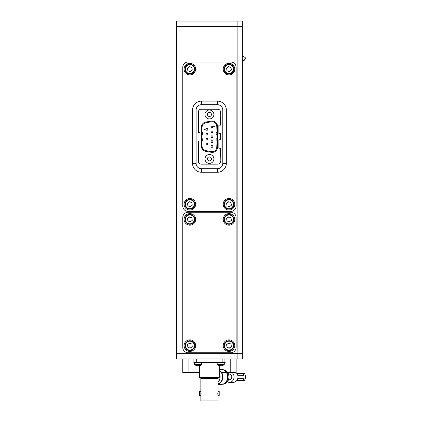 <?xml version="1.0" encoding="UTF-8"?>
<svg xmlns="http://www.w3.org/2000/svg" width="422" height="422" viewBox="0 0 422 422"><rect width="100%" height="100%" fill="white"/><g stroke="black" fill="none" stroke-linecap="round" stroke-linejoin="round"><path stroke-width="0.63" d="M229.832 202.207A2.221 2.221 0 0 0 227.627 202.518M228.165 206.332A2.221 2.221 0 0 0 230.365 206.02M190.707 202.207A2.221 2.221 0 0 0 188.507 202.518M189.04 206.332A2.221 2.221 0 0 0 191.245 206.02M229.832 67.056A2.221 2.221 0 0 0 227.627 67.362M228.165 71.176A2.221 2.221 0 0 0 230.365 70.864M190.707 67.056A2.221 2.221 0 0 0 188.507 67.362M189.04 71.176A2.221 2.221 0 0 0 191.245 70.864M229.832 343.582A2.221 2.221 0 0 0 227.627 343.893M228.165 347.707A2.221 2.221 0 0 0 230.365 347.396M190.707 343.582A2.221 2.221 0 0 0 188.507 343.893M189.04 347.707A2.221 2.221 0 0 0 191.245 347.396M229.832 217.325A2.221 2.221 0 0 0 227.627 217.631M228.165 221.445A2.221 2.221 0 0 0 230.365 221.133M190.707 217.325A2.221 2.221 0 0 0 188.507 217.631M189.04 221.445A2.221 2.221 0 0 0 191.245 221.133M180.98 26.433L180.98 353.647L180.98 21.1L237.887 21.1L237.887 358.985L180.98 358.985L180.98 353.647L237.887 353.647L237.887 358.985L242.333 358.985L242.333 353.647L237.887 353.647L237.887 26.433L180.98 26.433L180.98 21.1L176.538 21.1L176.538 26.433L180.98 26.433M227.811 372.673L236.109 372.673L236.109 358.985M226.825 372.673L221.724 372.673M199.59 372.673L182.763 372.673L182.763 358.985M176.538 353.647L180.98 353.647L180.98 358.985L176.538 358.985L176.538 26.433M242.333 26.433L237.887 26.433L237.887 21.1L242.333 21.1L242.333 353.647M219.282 373.486A7.111 6.161 90 0 1 220.057 376.946A7.111 6.161 90 0 1 218.032 382.221M219.282 370.648A7.111 6.161 90 0 1 222.579 376.946A7.111 6.161 90 0 1 218.032 383.809M218.032 384.178A7.469 6.467 -90 0 0 222.885 376.946A7.469 6.467 -90 0 0 219.282 370.247M219.282 369.477L221.17 369.477A7.469 6.467 90 0 1 227.643 376.946A7.469 6.467 90 0 1 221.17 384.41L218.032 384.41M223.285 369.883A7.29 6.314 90 0 1 228.022 376.946A7.29 6.314 90 0 1 223.285 384.004M212.155 152.379A5.333 5.333 0 0 1 211.232 152.295L205.788 151.334A5.333 5.333 0 0 1 201.378 146.081L201.378 127.302A5.333 5.333 0 0 1 205.788 122.048L211.232 121.088A5.333 5.333 0 0 1 217.494 126.342L217.494 147.041A5.333 5.333 0 0 1 212.155 152.379M216.961 141.85L216.781 147.041A4.626 4.626 0 0 1 211.353 151.593L205.91 150.633A4.626 4.626 0 0 1 202.091 146.081L201.911 140.959L202.724 140.959L202.724 138.827L201.911 138.827L201.911 134.56L202.724 134.56L202.724 132.424L201.911 132.424L201.911 131.532L201.911 132.424M209.433 154.468A4.447 4.447 0 0 1 213.88 158.909A4.447 4.447 0 0 1 209.433 163.356A4.447 4.447 0 0 1 204.992 158.909A4.447 4.447 0 0 1 209.433 154.468M209.433 110.026A4.447 4.447 0 0 1 213.88 114.473A4.447 4.447 0 0 1 209.433 118.92A4.447 4.447 0 0 1 204.992 114.473A4.447 4.447 0 0 1 209.433 110.026M206.907 143.1A0.907 0.907 0 0 1 207.814 144.007A0.907 0.907 0 0 1 206.907 144.915A0.907 0.907 0 0 1 205.999 144.007A0.907 0.907 0 0 1 206.907 143.1M206.907 138.226A0.907 0.907 0 0 1 207.814 139.133A0.907 0.907 0 0 1 206.907 140.041A0.907 0.907 0 0 1 205.999 139.133A0.907 0.907 0 0 1 206.907 138.226M206.907 133.347A0.907 0.907 0 0 1 207.814 134.254A0.907 0.907 0 0 1 206.907 135.156A0.907 0.907 0 0 1 205.999 134.254A0.907 0.907 0 0 1 206.907 133.347M206.907 128.467A0.907 0.907 0 0 1 207.814 129.375A0.907 0.907 0 0 1 206.907 130.282A0.907 0.907 0 0 1 205.999 129.375A0.907 0.907 0 0 1 206.907 128.467M211.965 145.543A0.907 0.907 0 0 1 212.873 146.45A0.907 0.907 0 0 1 211.965 147.352A0.907 0.907 0 0 1 211.058 146.45A0.907 0.907 0 0 1 211.965 145.543M211.965 140.663A0.907 0.907 0 0 1 212.873 141.57A0.907 0.907 0 0 1 211.965 142.478A0.907 0.907 0 0 1 211.058 141.57A0.907 0.907 0 0 1 211.965 140.663M211.965 135.784A0.907 0.907 0 0 1 212.873 136.691A0.907 0.907 0 0 1 211.965 137.598A0.907 0.907 0 0 1 211.058 136.691A0.907 0.907 0 0 1 211.965 135.784M211.965 130.904A0.907 0.907 0 0 1 212.873 131.812A0.907 0.907 0 0 1 211.965 132.719A0.907 0.907 0 0 1 211.058 131.812A0.907 0.907 0 0 1 211.965 130.904M211.965 126.03A0.907 0.907 0 0 1 212.873 126.938A0.907 0.907 0 0 1 211.965 127.845A0.907 0.907 0 0 1 211.058 126.938A0.907 0.907 0 0 1 211.965 126.03M209.433 156.9A2.01 2.01 0 0 0 207.424 158.909A2.01 2.01 0 0 0 209.433 160.919A2.01 2.01 0 0 0 211.448 158.909A2.01 2.01 0 0 0 209.433 156.9M209.433 112.463A2.01 2.01 0 0 0 207.424 114.473A2.01 2.01 0 0 0 209.433 116.483A2.01 2.01 0 0 0 211.448 114.473A2.01 2.01 0 0 0 209.433 112.463M220.194 116.43L220.463 111.893A2.669 2.669 0 0 0 217.794 109.224L201.078 109.224A2.669 2.669 0 0 0 198.409 111.893L198.409 132.466L200.012 132.466L200.012 140.916L198.409 140.916L198.409 161.489A2.669 2.669 0 0 0 201.078 164.158L217.794 164.158A2.669 2.669 0 0 0 220.463 161.489L220.194 160.866L220.463 148.222L218.86 148.222L218.86 139.777L220.463 139.777L220.463 133.605L218.86 133.605L218.86 125.16L220.463 125.16L220.463 116.43L220.194 116.43M216.961 140.959L216.148 140.959L216.148 138.827L216.961 138.827L216.961 134.56L216.148 134.56L216.148 132.424L216.961 132.424L216.781 126.342A4.626 4.626 0 0 0 211.353 121.789L205.91 122.749A4.626 4.626 0 0 0 202.091 127.302L201.911 131.532M201.911 141.85L201.911 140.959M201.911 138.827L201.911 134.56M216.961 131.532L216.961 132.424M216.961 134.56L216.961 138.827M204.797 129.786L204.132 129.786L204.132 129.042L205.314 129.042L205.103 129.876L205.256 129.222L204.77 129.016L204.797 129.786M214.861 126.911L213.437 126.732L214.65 126.553L214.861 126.911M204.675 129.696L204.195 129.607L204.343 129.074L204.739 129.222L204.675 129.696M228.998 198.488A5.781 5.781 0 0 0 223.217 204.269A5.781 5.781 0 0 0 228.998 210.045A5.781 5.781 0 0 0 234.774 204.269A5.781 5.781 0 0 0 228.998 198.488M189.874 198.488A5.781 5.781 0 0 0 184.092 204.269A5.781 5.781 0 0 0 189.874 210.045A5.781 5.781 0 0 0 195.655 204.269A5.781 5.781 0 0 0 189.874 198.488M228.998 63.337A5.781 5.781 0 0 0 223.217 69.113A5.781 5.781 0 0 0 228.998 74.894A5.781 5.781 0 0 0 234.774 69.113A5.781 5.781 0 0 0 228.998 63.337M189.874 63.337A5.781 5.781 0 0 0 184.092 69.113A5.781 5.781 0 0 0 189.874 74.894A5.781 5.781 0 0 0 195.655 69.113A5.781 5.781 0 0 0 189.874 63.337M230.776 211.38A5.333 5.333 0 0 0 236.109 206.047L236.109 67.335A5.333 5.333 0 0 0 230.776 62.002L188.096 62.002A5.333 5.333 0 0 0 182.763 67.335L182.763 206.047A5.333 5.333 0 0 0 188.096 211.38L230.776 211.38M201.431 172.26A8.894 8.894 0 0 1 192.543 163.367L192.543 110.015A8.894 8.894 0 0 1 201.431 101.127L217.441 101.127A8.894 8.894 0 0 1 226.329 110.015L226.329 163.367A8.894 8.894 0 0 1 217.441 172.26L201.431 172.26L201.431 168.7L217.441 168.7A5.333 5.333 0 0 0 222.774 163.367L222.774 110.015A5.333 5.333 0 0 0 217.441 104.682L201.431 104.682A5.333 5.333 0 0 0 196.098 110.015L196.098 163.367A5.333 5.333 0 0 0 201.431 168.7M228.998 339.863A5.781 5.781 0 0 0 223.217 345.644A5.781 5.781 0 0 0 228.998 351.426A5.781 5.781 0 0 0 234.774 345.644A5.781 5.781 0 0 0 228.998 339.863M189.874 339.863A5.781 5.781 0 0 0 184.092 345.644A5.781 5.781 0 0 0 189.874 351.426A5.781 5.781 0 0 0 195.655 345.644A5.781 5.781 0 0 0 189.874 339.863M228.998 213.606A5.781 5.781 0 0 0 223.217 219.382A5.781 5.781 0 0 0 228.998 225.163A5.781 5.781 0 0 0 234.774 219.382A5.781 5.781 0 0 0 228.998 213.606M189.874 213.606A5.781 5.781 0 0 0 184.092 219.382A5.781 5.781 0 0 0 189.874 225.163A5.781 5.781 0 0 0 195.655 219.382A5.781 5.781 0 0 0 189.874 213.606M230.776 352.76A5.333 5.333 0 0 0 236.109 347.422L236.109 217.604A5.333 5.333 0 0 0 230.776 212.271L188.096 212.271A5.333 5.333 0 0 0 182.763 217.604L182.763 347.422A5.333 5.333 0 0 0 188.096 352.76L230.776 352.76M185.474 220.004A4.447 4.447 0 0 0 190.496 223.787A4.447 4.447 0 0 0 194.278 218.765A4.447 4.447 0 0 0 189.256 214.983A4.447 4.447 0 0 0 185.474 220.004M194.716 218.702A4.89 4.89 0 0 1 190.554 224.224A4.89 4.89 0 0 1 185.031 220.068A4.89 4.89 0 0 1 189.193 214.54A4.89 4.89 0 0 1 194.716 218.702M191.894 217.805L189.515 216.839L187.495 218.422L187.853 220.964L190.232 221.925L192.253 220.347L191.894 217.805M224.594 220.004A4.447 4.447 0 0 0 229.615 223.787A4.447 4.447 0 0 0 233.398 218.765A4.447 4.447 0 0 0 228.376 214.983A4.447 4.447 0 0 0 224.594 220.004M233.841 218.702A4.89 4.89 0 0 1 229.679 224.224A4.89 4.89 0 0 1 224.156 220.068A4.89 4.89 0 0 1 228.318 214.54A4.89 4.89 0 0 1 233.841 218.702M231.019 217.805L228.64 216.839L226.619 218.422L226.973 220.964L229.357 221.925L231.377 220.347L231.019 217.805M185.474 346.267A4.447 4.447 0 0 0 190.496 350.049A4.447 4.447 0 0 0 194.278 345.027A4.447 4.447 0 0 0 189.256 341.245A4.447 4.447 0 0 0 185.474 346.267M194.716 344.964A4.89 4.89 0 0 1 190.554 350.487A4.89 4.89 0 0 1 185.031 346.325A4.89 4.89 0 0 1 189.193 340.802A4.89 4.89 0 0 1 194.716 344.964M191.894 344.062L189.515 343.102L187.495 344.684L187.853 347.227L190.232 348.187L192.253 346.604L191.894 344.062M224.594 346.267A4.447 4.447 0 0 0 229.615 350.049A4.447 4.447 0 0 0 233.398 345.027A4.447 4.447 0 0 0 228.376 341.245A4.447 4.447 0 0 0 224.594 346.267M233.841 344.964A4.89 4.89 0 0 1 229.679 350.487A4.89 4.89 0 0 1 224.156 346.325A4.89 4.89 0 0 1 228.318 340.802A4.89 4.89 0 0 1 233.841 344.964M231.019 344.062L228.64 343.102L226.619 344.684L226.973 347.227L229.357 348.187L231.377 346.604L231.019 344.062M185.474 69.735A4.447 4.447 0 0 0 190.496 73.518A4.447 4.447 0 0 0 194.278 68.496A4.447 4.447 0 0 0 189.256 64.714A4.447 4.447 0 0 0 185.474 69.735M194.716 68.433A4.89 4.89 0 0 1 190.554 73.955A4.89 4.89 0 0 1 185.031 69.799A4.89 4.89 0 0 1 189.193 64.271A4.89 4.89 0 0 1 194.716 68.433M191.894 67.536L189.515 66.576L187.495 68.153L187.853 70.696L190.232 71.656L192.253 70.078L191.894 67.536M224.594 69.735A4.447 4.447 0 0 0 229.615 73.518A4.447 4.447 0 0 0 233.398 68.496A4.447 4.447 0 0 0 228.376 64.714A4.447 4.447 0 0 0 224.594 69.735M233.841 68.433A4.89 4.89 0 0 1 229.679 73.955A4.89 4.89 0 0 1 224.156 69.799A4.89 4.89 0 0 1 228.318 64.271A4.89 4.89 0 0 1 233.841 68.433M231.019 67.536L228.64 66.576L226.619 68.153L226.973 70.696L229.357 71.656L231.377 70.078L231.019 67.536M185.474 204.886A4.447 4.447 0 0 0 190.496 208.668A4.447 4.447 0 0 0 194.278 203.647A4.447 4.447 0 0 0 189.256 199.864A4.447 4.447 0 0 0 185.474 204.886M194.716 203.589A4.89 4.89 0 0 1 190.554 209.112A4.89 4.89 0 0 1 185.031 204.95A4.89 4.89 0 0 1 189.193 199.427A4.89 4.89 0 0 1 194.716 203.589M191.894 202.687L189.515 201.727L187.495 203.309L187.853 205.846L190.232 206.812L192.253 205.229L191.894 202.687M224.594 204.886A4.447 4.447 0 0 0 229.615 208.668A4.447 4.447 0 0 0 233.398 203.647A4.447 4.447 0 0 0 228.376 199.864A4.447 4.447 0 0 0 224.594 204.886M233.841 203.589A4.89 4.89 0 0 1 229.679 209.112A4.89 4.89 0 0 1 224.156 204.95A4.89 4.89 0 0 1 228.318 199.427A4.89 4.89 0 0 1 233.841 203.589M231.019 202.687L228.64 201.727L226.619 203.309L226.973 205.846L229.357 206.812L231.377 205.229L231.019 202.687M228.529 379.768L229.362 379.768A2.822 2.442 -90 0 0 231.81 376.946A2.822 2.442 -90 0 0 229.362 374.119L228.529 374.119M227.363 381.847A5.423 4.695 -90 0 0 229.362 382.364L233.202 382.364A5.423 4.695 90 0 0 237.66 378.639L243.942 378.639A5.423 4.695 90 0 1 243.046 380.475L244.333 380.475A5.423 4.695 -90 0 0 245.462 376.946A5.423 4.695 -90 0 0 244.333 373.417L243.046 373.417A5.423 4.695 90 0 1 243.942 375.248L237.66 375.248A5.423 4.695 90 0 0 236.098 372.673M229.362 382.364A5.423 4.695 -90 0 0 234.057 376.946A5.423 4.695 -90 0 0 232.258 372.673M243.046 380.475L236.768 380.475M243.046 373.417L236.768 373.417M242.333 59.623L244.064 60.62L245.351 58.389L245.198 57.519L242.333 55.868M243.33 60.198L242.333 61.923M199.59 365.668L199.59 377.59L219.282 377.59L219.282 365.668M199.59 377.59L200.84 378.318L218.032 378.318L219.282 377.59M218.032 395.572L218.032 391.416L219.213 391.416L219.213 395.572L218.032 395.572L218.032 400.9L200.84 400.9L200.84 395.572L199.659 395.572L199.659 391.416L200.84 391.416L200.84 395.572M217.773 393.468L217.815 394.296M201.099 393.515L201.057 392.687M193.898 358.985L193.898 362.503L224.931 362.503L224.931 358.985M194.584 363.041L194.584 364.46L201.7 364.46L201.7 363.041M199.078 365.679L199.078 365.779A5.106 4.842 -90 0 0 200.487 365.32L200.487 365.32A4.653 1.472 -90 0 1 200.255 365.383A4.653 1.472 -90 0 1 200.017 365.32A5.106 4.842 -90 0 1 198.614 365.779A5.106 1.614 90 0 1 198.145 365.32L198.145 365.32A5.106 1.614 -90 0 1 197.675 365.779A5.106 4.842 90 0 1 197.206 365.679M196.035 365.383A4.653 1.472 -90 0 1 195.803 365.32L195.803 365.32A5.106 4.842 90 0 0 197.206 365.779A5.106 1.614 90 0 1 196.736 365.32A4.653 4.415 -90 0 0 198.145 365.32M197.675 365.373L197.675 365.779M197.206 365.373L197.206 365.779M202.592 362.503L202.592 363.041L193.698 363.041L193.898 362.503M201.183 362.503L196.699 362.503L196.699 358.985M225.174 362.503L225.174 363.041L216.28 363.041L216.28 362.503M222.13 358.985L222.13 362.503L217.483 362.503M219.793 365.679A5.106 4.842 -90 0 0 220.258 365.779A5.106 1.614 90 0 0 220.727 365.32L220.727 365.32A5.106 1.614 -90 0 0 221.197 365.779A5.106 4.842 90 0 0 222.605 365.32A4.653 1.472 90 0 0 223.069 365.32L223.069 365.32A5.106 4.842 90 0 1 221.666 365.779L221.666 365.679M223.069 365.32A5.159 5.159 0 0 0 224.282 364.46L217.172 364.46A5.159 5.159 0 0 0 218.385 365.32L218.385 365.32A5.106 4.842 -90 0 0 219.793 365.779A5.106 1.614 -90 0 1 219.324 365.32A4.653 4.415 -90 0 0 220.727 365.32M218.385 365.32A4.653 1.472 90 0 0 218.854 365.32M220.258 365.373L220.258 365.779M219.793 365.373L219.793 365.779M230.776 372.673L230.776 358.985M188.096 372.673L188.096 358.985M228.909 376.946A7.29 6.314 90 0 1 222.594 384.236C226.519 383.788 228.666 381.356 229.03 376.946C228.666 372.531 226.519 370.099 222.594 369.651A7.29 6.314 90 0 1 228.909 376.946M226.329 163.367L222.774 163.367M222.774 110.015L226.329 110.015M217.441 104.682L217.441 101.127M217.441 172.26L217.441 168.7M201.431 104.682L201.431 101.127M196.098 110.015L192.543 110.015M192.543 163.367L196.098 163.367M218.032 378.318L218.032 391.416M200.84 378.318L200.84 391.416M200.487 365.32A5.159 5.159 0 0 0 201.7 364.46M194.584 364.46A5.159 5.159 0 0 0 195.803 365.32M224.282 364.46L224.282 363.041M217.172 364.46L217.172 363.041"/></g></svg>
